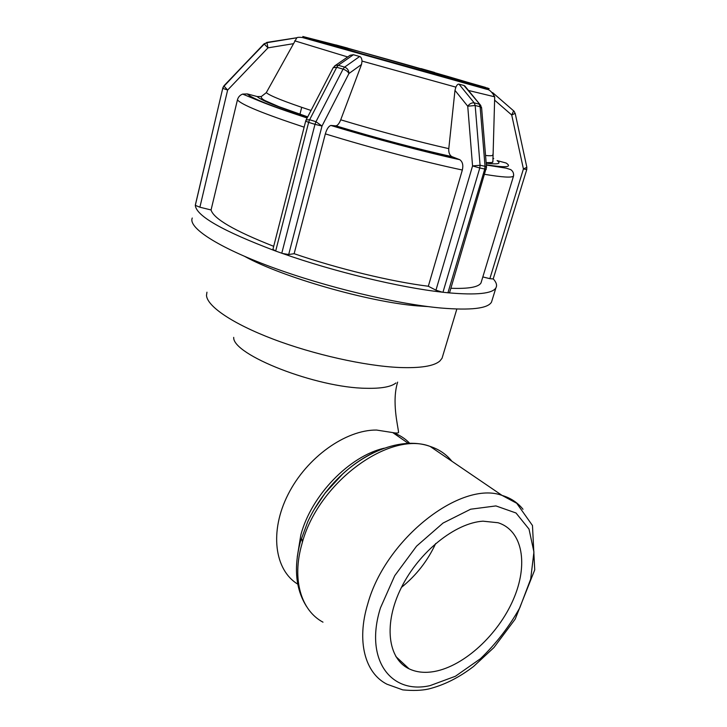 <?xml version="1.0" encoding="UTF-8"?>
<svg xmlns="http://www.w3.org/2000/svg" width="727" height="727" viewBox="0 0 727 727"><rect width="100%" height="100%" fill="white"/><g stroke="black" fill="none" stroke-linecap="round" stroke-linejoin="round"><path stroke-width="1.09" d="M233.694 337.373C232.358 354.785 316.527 387.918 366.344 388.291C381.257 388.627 391.117 386.855 395.933 382.975M353.422 54.725L359.629 56.506L344.598 67.12C347.442 68.265 348.887 70.41 348.924 73.536C347.96 71.619 346.007 70.146 343.053 69.12L344.598 67.12L338.282 65.285L336.737 67.275L333.175 67.711L335.583 65.375L338.282 65.285L353.422 54.725L350.123 55.27L348.206 56.606M334.484 66.075L350.123 55.27M315.972 121.7L322.006 126.035L314.982 124.344L315.972 121.7L309.629 119.728L308.639 122.363L305.676 121.136L306.112 119.973L309.629 119.728L336.737 67.275L343.053 69.12L315.972 121.7M305.667 121.164L272.925 249.343L275.669 251.042L308.639 122.363L314.982 124.344L281.776 253.223L282.44 253.45C334.193 271.753 400.159 287.574 442.407 292.19L442.961 292.254L479.784 168.001L472.559 165.929L480.074 165.256L479.784 168.001L484.755 169.028L485.045 166.292L486.545 167.364M359.629 56.506C360.965 56.86 361.773 58.396 362.037 61.086L361.51 64.485L340.718 119.81C339.282 123.408 337.71 125.417 335.992 125.844L330.903 125.453C328.659 126.153 326.805 128.961 325.342 133.868L294.135 253.696L288.692 254.514L282.44 253.45M281.776 253.223L275.669 251.042M266.7 42.43L296.843 37.749L266.936 42.657L267.99 47.855L264.255 44.074L266.936 42.657L264.037 43.838L224.043 86.159L227.642 90.048L222.835 88.403L224.025 85.713L222.835 87.922L195.318 205.359C196.181 215.892 222.762 231.05 275.06 250.815M224.052 85.686L264.037 43.838M195.29 205.232L222.835 87.931M296.843 37.749L266.3 92.656L261.311 96.555L257.176 96.546L247.353 93.928L242.645 94.092C239.946 95.11 238.211 97.018 237.447 99.835L211.066 209.967L199.889 207.213L195.318 205.359M515.189 113.339L511.717 115.002L513.653 110.813M513.807 110.967L514.371 111.613M526.748 169.573L523.422 168.946L526.848 167.31L515.225 113.494L513.835 111.022L492.615 92.611M494.605 100.135L511.717 115.002L523.422 168.946L489.853 278.668L493.197 278.95L526.739 169.6L526.802 167.119M486.327 164.738C505.928 167.855 512.526 167.274 506.11 163.012L497.086 160.603C501.639 163.748 498.004 164.602 486.199 163.166M489.853 278.668L482.828 276.932M355.876 52.262L365.336 54.97M302.832 36.459L303.423 36.723M338.464 45.61L337.019 45.219M347.67 48.118L335.81 44.892M346.325 47.755L345.061 47.409M424.005 69.438L422.796 69.101M434.537 72.436L421.015 68.592M432.81 71.955L431.529 71.582M485.827 87.504L485.236 87.322M453.784 79.625L359.72 53.362L303.123 36.586L341.772 46.51L485.054 87.258M462.645 82.024L458.21 80.824C484.609 87.931 494.133 90.266 486.79 87.822L487.772 88.149M492.842 158.186L493.715 158.586M454.775 79.897L452.021 79.152L454.775 79.897M481.628 108.041L480.129 106.76L479.184 104.143L474.231 102.88L475.176 105.497L467.734 106.206C469.633 103.661 471.805 102.552 474.231 102.88L459.001 84.159L463.926 85.477L466.352 87.858M459.001 84.159C457.919 83.932 456.883 84.923 455.893 87.14L454.975 90.375L467.734 106.206L472.559 165.929L435.955 290.182L442.407 292.19M294.135 253.696C337.955 268.772 391.671 281.703 428.321 286.247L462.336 170.009C463.444 165.22 462.608 161.794 459.818 159.713L451.694 156.541C449.477 155.033 448.514 152.397 448.786 148.644L454.975 90.375M450.885 288.274C468.515 288.919 478.557 287.138 481.001 282.939L481.574 281.04M435.955 290.182L428.321 286.247M449.622 292.518L448.423 292.817C476.648 295.28 492.47 293.635 495.896 287.883C497.304 285.402 496.414 282.385 493.233 278.841M463.926 85.477L480.829 105.533M486.354 169.164L484.755 169.028L447.941 292.781L448.423 292.817M447.941 292.781L442.961 292.254M447.387 77.635L473.731 84.405C477.521 84.741 398.069 62.013 350.396 49.054L318.599 40.803L361.792 53.734L447.387 77.635M211.066 209.967C213.574 218.754 234.448 230.868 273.697 246.317M192.273 218.009C187.893 227.442 217.019 246.926 271.126 266.936C325.096 286.938 396.297 303.986 440.853 308.012C470.914 310.502 487.799 308.539 491.507 302.123L492.215 299.824M206.95 292.19L206.495 295.426C207.159 306.24 232.313 323.597 273.007 339.073C313.637 354.54 365.036 365.981 399.159 367.489C420.424 368.298 433.992 366.135 439.862 361.019L442.043 358.275L442.734 355.976M244.799 256.467C282.158 277.16 368.344 301.905 417.116 305.858L428.412 306.63M434.619 671.448C464.489 665.887 498.231 634.435 513.28 599.63C528.511 564.861 522.931 530.592 498.068 522.74L483.001 521.177C455.375 522.867 419.034 551.757 401.295 587.707C383.374 623.63 387.691 658.735 409.028 668.795C416.435 672.33 424.968 673.211 434.619 671.448M401.468 587.361C416.307 575.384 427.712 560.762 435.691 543.496M302.468 542.151L301.823 539.052M297.752 584.135C274.452 570.032 269.281 531.337 288.128 494.342C306.785 457.301 345.77 429.739 376.513 430.048L392.744 432.583C399.405 434.864 405.084 438.454 409.755 443.334M288.692 254.514L322.006 126.035L348.924 73.536L361.51 64.485M199.889 207.213L227.642 90.048L267.99 47.855L293.208 43.72M468.497 90.475L494.705 96.818L493.651 96.1M294.689 40.821L347.697 56.96M362.037 61.086L455.893 87.14M448.786 148.644C419.215 142.019 376.65 130.687 340.718 119.81M492.915 154.097L492.879 155.333C491.988 155.823 489.553 155.878 485.563 155.478M335.647 125.853C374.378 137.676 420.579 149.916 452.312 156.841M459.182 159.404C424.686 151.925 373.696 138.43 331.248 125.444M325.342 133.868C370.715 147.89 425.613 162.321 462.336 170.009M484.809 174.353C502.221 177.27 511.781 177.851 513.507 176.107L513.671 174.943M475.176 105.497L480.129 106.76L485.045 166.292L480.074 165.256L475.176 105.497M311.038 110.468C284.775 101.744 269.862 95.81 266.3 92.656M257.176 96.546C260.757 100.162 277.587 106.978 307.648 117.002M307.194 117.883C270.989 105.978 251.042 98 247.353 93.928M237.447 99.835C241.028 104.534 263.256 113.639 304.131 127.161M430.057 685.625C390.653 694.694 364.163 659.362 380.485 607.836L394.725 575.702L416.562 546.15L443.052 523.058L470.651 509.209L495.923 505.919L516.016 512.998L529.011 529.083L533.936 551.984L530.674 579.11L519.823 607.736C509.2 626.719 496.05 643.722 480.383 658.762L455.438 676.246L430.057 685.625M367.78 603.81C356.294 641.314 365.036 673.257 386.982 684.216L402.776 689.887C412.909 690.841 421.478 690.55 428.467 689.023C443.952 685.179 459.001 677.646 473.604 666.423L493.969 647.512L515.216 619.086L534.727 569.895L532.473 525.512L516.715 503.266L502.075 495.414C461.509 480.147 385.728 538.362 367.78 603.81M522.995 509.263C517.633 502.584 510.663 497.968 502.075 495.414L430.12 446.423C439.026 449.295 446.287 454.248 451.903 461.254M322.988 622.167C301.142 610.58 291.727 579.61 301.823 544.359C317.39 482.81 389.527 430.411 430.12 446.423C399.096 435.109 353.976 455.347 325.469 492.724C318.353 501.921 312.437 511.626 307.712 521.85L300.505 541.315C293.554 567.369 295.589 589.124 306.603 606.582M384.265 448.177C349.66 455.947 311.32 495.169 300.824 534.981L297.27 556.873M314.191 509.427L325.478 492.542L342.744 473.922M373.305 452.785C355.458 461.6 339.509 474.913 325.469 492.724L342.78 473.886M397.642 382.12C391.571 401.64 398.051 426.195 398.587 432.51C397.914 433.183 395.961 433.201 392.744 432.583L408.301 443.37M306.112 119.973L333.175 67.711M296.852 37.786L266.963 42.684L264.255 44.074L224.025 85.713L222.916 87.622M486.154 162.63C496.723 162.621 490.87 162.048 492.897 161.803L494.705 96.818C492.043 91.965 489.371 89.457 486.672 89.276L302.35 37.504C299.46 37.177 297.607 37.25 296.789 37.74M335.983 125.853C374.405 137.585 420.306 149.744 451.694 156.55M330.903 125.453C373.678 138.53 424.968 152.107 459.818 159.704M486.354 165.047L506.219 168.173L510.745 169.627C513.008 171.227 513.925 173.389 513.507 176.107L481.001 282.939M449.595 292.599L486.517 167.037L481.592 107.651L479.92 104.452L464.762 85.904M307.712 116.883L278.777 106.605L265.773 100.944C262.583 99.481 261.075 98.054 261.247 96.682L261.311 96.564M307.139 118.001C286.656 111.295 270.689 105.606 259.239 100.935L242.636 94.083M491.507 302.123L495.896 287.883M299.915 114.421L301.705 107.342M442.043 358.275L456.838 309.048M395.833 656.517L409.028 668.795"/></g></svg>
